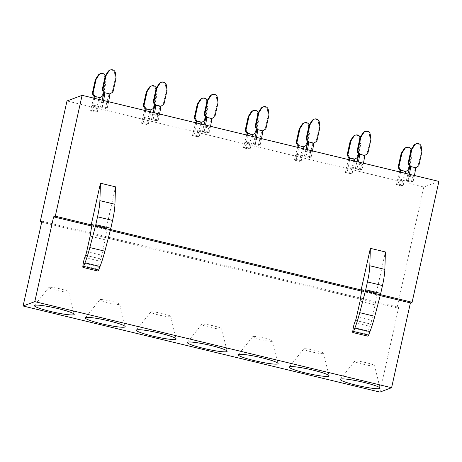 <?xml version="1.0" encoding="UTF-8"?>
<svg xmlns="http://www.w3.org/2000/svg" width="462" height="462" viewBox="0 0 462 462"><rect width="100%" height="100%" fill="white"/><g stroke="black" fill="none" stroke-linecap="round" stroke-linejoin="round"><path stroke-width="0.35" stroke-dasharray="2.31 1.73" d="M91.834 225.006L110.545 229.522M361.746 290.124L380.457 294.635M91.84 224.676L106.347 228.176L115.506 186.85M361.752 289.795L376.253 293.289L385.418 251.963M438.9 181.41L423.793 187.046L396.997 307.911L398.706 307.276L379.903 392.082M41.678 222.193L396.997 307.911M423.793 187.046L66.99 100.97M41.903 221.2L398.706 307.276M91.701 226.022L110.291 230.509M361.613 291.141L380.197 295.622M51.115 287.3A10.204 1.12 -167.5 0 0 48.856 287.451A10.204 1.12 -167.5 0 0 55.047 289.957A10.204 1.12 -167.5 0 0 66.464 292.123A10.204 1.12 -167.5 0 0 68.751 291.857A10.204 1.12 -167.5 0 0 62.029 289.339A10.204 1.12 -167.5 0 0 51.115 287.3M102.09 299.595A10.204 1.12 -167.5 0 0 99.827 299.746A10.204 1.12 -167.5 0 0 106.017 302.252A10.204 1.12 -167.5 0 0 117.435 304.423A10.204 1.12 -167.5 0 0 119.722 304.158A10.204 1.12 -167.5 0 0 113.005 301.634A10.204 1.12 -167.5 0 0 102.09 299.595M153.061 311.896A10.204 1.12 -167.5 0 0 150.797 312.041A10.204 1.12 -167.5 0 0 156.993 314.547A10.204 1.12 -167.5 0 0 168.411 316.718A10.204 1.12 -167.5 0 0 170.697 316.453A10.204 1.12 -167.5 0 0 163.975 313.929A10.204 1.12 -167.5 0 0 153.061 311.896M204.031 324.191A10.204 1.12 -167.5 0 0 201.773 324.341A10.204 1.12 -167.5 0 0 207.964 326.848A10.204 1.12 -167.5 0 0 219.381 329.013A10.204 1.12 -167.5 0 0 221.668 328.748A10.204 1.12 -167.5 0 0 214.946 326.23A10.204 1.12 -167.5 0 0 204.031 324.191M255.001 336.486A10.204 1.12 -167.5 0 0 252.743 336.636A10.204 1.12 -167.5 0 0 258.934 339.143A10.204 1.12 -167.5 0 0 270.351 341.308A10.204 1.12 -167.5 0 0 272.638 341.048A10.204 1.12 -167.5 0 0 265.916 338.525A10.204 1.12 -167.5 0 0 255.001 336.486M305.977 348.787A10.204 1.12 -167.5 0 0 303.713 348.931A10.204 1.12 -167.5 0 0 309.91 351.438A10.204 1.12 -167.5 0 0 321.327 353.609A10.204 1.12 -167.5 0 0 323.614 353.343A10.204 1.12 -167.5 0 0 316.892 350.82A10.204 1.12 -167.5 0 0 305.977 348.787M356.947 361.082A10.204 1.12 -167.5 0 0 354.689 361.226A10.204 1.12 -167.5 0 0 360.88 363.738A10.204 1.12 -167.5 0 0 372.297 365.904A10.204 1.12 -167.5 0 0 374.584 365.638A10.204 1.12 -167.5 0 0 367.862 363.12A10.204 1.12 -167.5 0 0 356.947 361.082M144.745 110.441A33.362 5.532 -76.4 0 0 142.666 118.168L141.539 123.244L143.353 122.569L144.479 117.487L149.497 118.699L148.371 123.776L146.558 124.457L141.539 123.244L143.353 122.569L148.371 123.776L146.558 124.457L147.684 119.375L142.666 118.168L144.479 117.487L143.353 122.569L148.371 123.776L149.497 118.699A33.362 5.532 -76.4 0 0 150.681 111.873M145.952 108.749L150.947 109.956L150.173 110.245A33.362 5.532 -76.4 0 0 147.684 119.375L146.558 124.457L141.539 123.244L142.666 118.168L147.684 119.375L149.497 118.699L144.479 117.487A33.362 5.532 -76.4 0 0 145.669 110.666M93.774 98.146A33.362 5.532 -76.4 0 0 91.695 105.867L90.569 110.949L92.383 110.274L93.509 105.192L98.522 106.404L97.395 111.481L95.582 112.156L90.569 110.949L92.383 110.274L97.395 111.481L95.582 112.156L96.708 107.08L91.695 105.867L93.509 105.192L92.383 110.274L97.395 111.481L98.522 106.404A33.362 5.532 -76.4 0 0 99.711 99.578M94.976 96.448L99.977 97.655L99.203 97.944A33.362 5.532 -76.4 0 0 96.708 107.08L95.582 112.156L90.569 110.949L91.695 105.867L96.708 107.08L98.522 106.404L93.509 105.192A33.362 5.532 -76.4 0 0 94.693 98.371M195.715 122.742A33.362 5.532 -76.4 0 0 193.636 130.463L192.51 135.539L194.323 134.864L195.449 129.787L200.468 130.994L199.341 136.076L197.528 136.752L192.51 135.539L194.323 134.864L199.341 136.076L197.528 136.752L198.654 131.676L193.636 130.463L195.449 129.787L194.323 134.864L199.341 136.076L200.468 130.994A33.362 5.532 -76.4 0 0 201.657 124.174M196.922 121.044L201.923 122.251L201.143 122.54A33.362 5.532 -76.4 0 0 198.654 131.676L197.528 136.752L192.51 135.539L193.636 130.463L198.654 131.676L200.468 130.994L195.449 129.787A33.362 5.532 -76.4 0 0 196.639 122.961M246.691 135.037A33.362 5.532 -76.4 0 0 244.606 142.758L243.486 147.84L245.299 147.164L246.419 142.082L251.438 143.295L250.312 148.371L248.498 149.047L243.486 147.84L245.299 147.164L250.312 148.371L248.498 149.047L249.624 143.971L244.606 142.758L246.419 142.082L245.299 147.164L250.312 148.371L251.438 143.295A33.362 5.532 -76.4 0 0 252.627 136.469M252.125 134.835A33.362 5.532 -76.4 0 0 249.624 143.971L248.498 149.047L243.486 147.84L244.606 142.758L249.624 143.971L251.438 143.295L246.419 142.082A33.362 5.532 -76.4 0 0 247.609 135.262M297.661 147.332A33.362 5.532 -76.4 0 0 295.582 155.059L294.456 160.135L296.269 159.459L297.395 154.377L302.408 155.59L301.288 160.666L299.474 161.348L294.456 160.135L296.269 159.459L301.288 160.666L299.474 161.348L300.595 156.266L295.582 155.059L297.395 154.377L296.269 159.459L301.288 160.666L302.408 155.59A33.362 5.532 -76.4 0 0 303.598 148.764M303.095 147.13A33.362 5.532 -76.4 0 0 300.595 156.266L299.474 161.348L294.456 160.135L295.582 155.059L300.595 156.266L302.408 155.59L297.395 154.377A33.362 5.532 -76.4 0 0 298.579 147.557M348.631 159.633A33.362 5.532 -76.4 0 0 346.552 167.354L345.426 172.43L347.239 171.754L348.365 166.678L353.384 167.885L352.258 172.967L350.444 173.643L345.426 172.43L347.239 171.754L352.258 172.967L350.444 173.643L351.57 168.566L346.552 167.354L348.365 166.678L347.239 171.754L352.258 172.967L353.384 167.885A33.362 5.532 -76.4 0 0 354.568 161.065M349.838 157.935L354.833 159.142L354.059 159.43A33.362 5.532 -76.4 0 0 351.57 168.566L350.444 173.643L345.426 172.43L346.552 167.354L351.57 168.566L353.384 167.885L348.365 166.678A33.362 5.532 -76.4 0 0 349.555 159.852M399.607 171.928A33.362 5.532 -76.4 0 0 397.522 179.649L396.396 184.731L398.209 184.049L399.335 178.973L404.354 180.186L403.228 185.262L401.414 185.938L396.396 184.731L398.209 184.049L403.228 185.262L401.414 185.938L402.541 180.861L397.522 179.649L399.335 178.973L398.209 184.049L403.228 185.262L404.354 180.186A33.362 5.532 -76.4 0 0 405.544 173.36M400.808 170.23L405.809 171.437L405.03 171.725A33.362 5.532 -76.4 0 0 402.541 180.861L401.414 185.938L396.396 184.731L397.522 179.649L402.541 180.861L404.354 180.186L399.335 178.973A33.362 5.532 -76.4 0 0 400.525 172.153M102.108 100.156A33.362 5.532 -76.4 0 0 101.594 102.171L100.468 107.253L102.281 106.572L103.407 101.496L108.426 102.708L107.3 107.785L105.486 108.46L100.468 107.253L102.281 106.572L107.3 107.785L105.486 108.46L106.612 103.384L101.594 102.171L103.407 101.496L102.281 106.572L107.3 107.785L108.426 102.708A33.362 5.532 -76.4 0 0 108.616 101.727M109.113 94.248A33.362 5.532 -76.4 0 0 106.612 103.384L105.486 108.46L100.468 107.253L101.594 102.171L106.612 103.384L108.426 102.708L103.407 101.496A33.362 5.532 -76.4 0 0 103.598 100.514M153.078 112.451A33.362 5.532 -76.4 0 0 152.57 114.472L151.444 119.548L153.257 118.873L154.383 113.791L159.396 115.003L158.27 120.08L156.456 120.755L151.444 119.548L153.257 118.873L158.27 120.08L156.456 120.755L157.582 115.679L152.57 114.472L154.383 113.791L153.257 118.873L158.27 120.08L159.396 115.003A33.362 5.532 -76.4 0 0 159.586 114.022M155.85 105.053L160.851 106.254L160.077 106.543A33.362 5.532 -76.4 0 0 157.582 115.679L156.456 120.755L151.444 119.548L152.57 114.472L157.582 115.679L159.396 115.003L154.383 113.791A33.362 5.532 -76.4 0 0 154.568 112.815M204.048 124.752A33.362 5.532 -76.4 0 0 203.54 126.767L202.414 131.843L204.227 131.168L205.353 126.091L210.372 127.298L209.246 132.38L207.432 133.056L202.414 131.843L204.227 131.168L209.246 132.38L207.432 133.056L208.558 127.974L203.54 126.767L205.353 126.091L204.227 131.168L209.246 132.38L210.372 127.298A33.362 5.532 -76.4 0 0 210.557 126.322M206.826 117.348L211.821 118.555L211.047 118.844A33.362 5.532 -76.4 0 0 208.558 127.974L207.432 133.056L202.414 131.843L203.54 126.767L208.558 127.974L210.372 127.298L205.353 126.091A33.362 5.532 -76.4 0 0 205.538 125.11M255.018 137.047A33.362 5.532 -76.4 0 0 254.51 139.062L253.384 144.144L255.197 143.463L256.323 138.386L261.342 139.593L260.216 144.675L258.402 145.351L253.384 144.144L255.197 143.463L260.216 144.675L258.402 145.351L259.529 140.275L254.51 139.062L256.323 138.386L255.197 143.463L260.216 144.675L261.342 139.593A33.362 5.532 -76.4 0 0 261.527 138.617M262.029 131.139A33.362 5.532 -76.4 0 0 259.529 140.275L258.402 145.351L253.384 144.144L254.51 139.062L259.529 140.275L261.342 139.593L256.323 138.386A33.362 5.532 -76.4 0 0 256.514 137.405M305.994 149.342A33.362 5.532 -76.4 0 0 305.48 151.357L304.354 156.439L306.167 155.763L307.294 150.681L312.312 151.894L311.186 156.97L309.373 157.646L304.354 156.439L306.167 155.763L311.186 156.97L309.373 157.646L310.499 152.57L305.48 151.357L307.294 150.681L306.167 155.763L311.186 156.97L312.312 151.894A33.362 5.532 -76.4 0 0 312.503 150.912M312.999 143.434A33.362 5.532 -76.4 0 0 310.499 152.57L309.373 157.646L304.354 156.439L305.48 151.357L310.499 152.57L312.312 151.894L307.294 150.681A33.362 5.532 -76.4 0 0 307.484 149.705M356.964 161.642A33.362 5.532 -76.4 0 0 356.456 163.658L355.33 168.734L357.143 168.058L358.269 162.982L363.282 164.189L362.156 169.265L360.343 169.947L355.33 168.734L357.143 168.058L362.156 169.265L360.343 169.947L361.469 164.865L356.456 163.658L358.269 162.982L357.143 168.058L362.156 169.265L363.282 164.189A33.362 5.532 -76.4 0 0 363.473 163.213M359.742 154.239L364.737 155.446L363.964 155.734A33.362 5.532 -76.4 0 0 361.469 164.865L360.343 169.947L355.33 168.734L356.456 163.658L361.469 164.865L363.282 164.189L358.269 162.982A33.362 5.532 -76.4 0 0 358.454 162M407.934 173.937A33.362 5.532 -76.4 0 0 407.426 175.953L406.3 181.029L408.113 180.353L409.24 175.277L414.258 176.484L413.132 181.566L411.319 182.242L406.3 181.029L408.113 180.353L413.132 181.566L411.319 182.242L412.445 177.165L407.426 175.953L409.24 175.277L408.113 180.353L413.132 181.566L414.258 176.484A33.362 5.532 -76.4 0 0 414.443 175.508M410.712 166.534L415.708 167.741L414.934 168.029A33.362 5.532 -76.4 0 0 412.445 177.165L411.319 182.242L406.3 181.029L407.426 175.953L412.445 177.165L414.258 176.484L409.24 175.277A33.362 5.532 -76.4 0 0 409.43 174.295M91.776 224.411L106.347 228.176M106.751 228.026A2.091 0.346 103.6 0 1 106.791 228.02A2.091 0.346 103.6 0 1 106.82 229.227L105.169 239.795L90.119 236.163M86.7 251.594L101.75 255.226L105.169 239.795M101.75 255.226A5.232 0.866 103.6 0 1 100.664 258.922L99.798 261.18A5.232 0.866 103.6 0 0 98.389 266.591L97.973 269.254A3.142 0.52 103.6 0 0 98.019 271.055M361.682 289.53L376.253 293.289M376.657 293.139A2.091 0.346 103.6 0 1 376.697 293.139A2.091 0.346 103.6 0 1 376.726 294.34L375.08 304.908L360.031 301.276M356.606 316.713L371.656 320.339L375.08 304.908M371.656 320.339A5.232 0.866 103.6 0 1 370.576 324.041L369.71 326.293A5.232 0.866 103.6 0 0 368.301 331.71L367.885 334.367A3.142 0.52 103.6 0 0 367.931 336.169M94.202 96.743L99.203 97.944L103.061 95.715M105.307 75.866A3.667 3.592 69.5 0 1 105.486 76.628L106.145 81.809L103.771 92.504M106.145 81.809L105.365 82.097L102.281 96.004M105.486 76.628L104.707 76.917A3.667 3.592 69.5 0 0 99.856 73.903M104.707 76.917L105.365 82.097M145.172 109.038L150.173 110.245L154.031 108.01M156.277 88.167A3.667 3.592 69.5 0 1 156.456 88.923L157.115 94.109L154.741 104.799M157.115 94.109L156.341 94.398L153.257 108.304M156.456 88.923L155.682 89.212A3.667 3.592 69.5 0 0 150.826 86.198M155.682 89.212L156.341 94.398M196.148 121.333L201.143 122.54L205.001 120.311M207.253 100.462A3.667 3.592 69.5 0 1 207.426 101.224L208.085 106.404L205.717 117.1M208.085 106.404L207.311 106.693L204.227 120.599M207.426 101.224L206.653 101.513A3.667 3.592 69.5 0 0 201.796 98.498M206.653 101.513L207.311 106.693M247.892 133.339L252.893 134.546L252.119 134.835L255.977 132.606M258.223 112.757A3.667 3.592 69.5 0 1 258.402 113.519L259.055 118.699L256.687 129.395M259.055 118.699L258.281 118.988L255.197 132.894M252.119 134.835L247.118 133.633M258.402 113.519L257.623 113.808A3.667 3.592 69.5 0 0 252.772 110.793M257.623 113.808L258.281 118.988M298.868 145.64L303.863 146.847L303.089 147.135L306.947 144.901M309.193 125.058A3.667 3.592 69.5 0 1 309.373 125.814L310.031 131L307.657 141.69M310.031 131L309.251 131.289L306.173 145.195M303.089 147.135L298.088 145.928M309.373 125.814L308.599 126.103A3.667 3.592 69.5 0 0 303.742 123.088M308.599 126.103L309.251 131.289M349.064 158.223L354.059 159.43L357.917 157.201M360.164 137.353A3.667 3.592 69.5 0 1 360.343 138.109L361.001 143.295L358.633 153.99M361.001 143.295L360.227 143.584L357.143 157.49M360.343 138.115L359.569 138.404A3.667 3.592 69.5 0 0 354.712 135.389M359.569 138.404L360.227 143.584M400.034 170.518L405.03 171.725L408.893 169.496M411.14 149.648A3.667 3.592 69.5 0 1 411.319 150.41L411.971 155.59L409.603 166.285M411.971 155.59L411.197 155.879L408.113 169.785M411.313 150.41L410.539 150.699A3.667 3.592 69.5 0 0 405.688 147.684M410.539 150.699L411.197 155.879M104.88 92.752L109.881 93.959L109.101 94.248L112.959 92.019M116.043 78.113L115.269 78.401L112.185 92.308M109.101 94.248L104.106 93.041M115.385 72.932L114.611 73.221A3.667 3.592 69.5 0 0 109.76 70.207M114.611 73.221L115.269 78.401M155.076 105.342L160.077 106.543L163.935 104.314M167.019 90.408L166.239 90.702L163.155 104.603M166.36 85.227L165.581 85.516A3.667 3.592 69.5 0 0 160.73 82.502M165.581 85.516L166.239 90.702M206.046 117.637L211.047 118.844L214.905 116.615M217.989 102.708L217.209 102.997L214.131 116.903M217.331 97.522L216.557 97.811A3.667 3.592 69.5 0 0 211.7 94.797M216.557 97.811L217.209 102.997M257.796 129.643L262.797 130.85L262.018 131.139L265.875 128.91M268.959 115.003L268.185 115.292L265.101 129.198M262.018 131.139L257.022 129.932M268.301 109.823L267.527 110.112A3.667 3.592 69.5 0 0 262.67 107.097M267.527 110.112L268.185 115.292M308.766 141.938L313.767 143.145L312.988 143.434L316.851 141.205M319.929 127.298L319.155 127.587L316.072 141.493M312.988 143.434L307.992 142.232M319.277 122.118L318.497 122.407A3.667 3.592 69.5 0 0 313.646 119.392M318.497 122.407L319.155 127.587M358.962 154.527L363.964 155.734L367.821 153.505M370.905 139.599L370.126 139.888L367.047 153.794M370.247 134.413L369.473 134.702A3.667 3.592 69.5 0 0 364.616 131.687M369.473 134.702L370.126 139.888M409.933 166.822L414.934 168.029L418.791 165.8M421.875 151.894L421.101 152.183L418.018 166.089M421.217 146.714L420.443 147.003A3.667 3.592 69.5 0 0 415.586 143.988M420.443 147.003L421.101 152.183M91.771 225.595L106.82 229.227M85.614 255.295L100.664 258.922M84.748 257.548L99.798 261.18M83.339 262.965L98.389 266.591M82.923 265.621L97.973 269.254M361.677 290.708L376.726 294.34M355.526 320.409L370.576 324.041M354.654 322.661L369.71 326.293M353.245 328.078L368.301 331.71M352.835 330.734L367.885 334.367M48.856 287.451L34.419 305.498M68.751 291.857L74.209 314.322M99.827 299.746L85.389 317.792M119.722 304.158L125.185 326.617M150.797 312.041L136.359 330.093M170.697 316.453L176.155 338.912M201.773 324.341L187.329 342.388M221.668 328.748L227.125 351.212M252.743 336.636L238.305 354.683M272.638 341.048L278.095 363.507M303.713 348.931L289.276 366.984M323.614 353.343L329.071 375.802M354.689 361.226L340.246 379.279M374.584 365.638L380.041 388.097M91.742 224.388L106.791 228.02M361.648 289.507L376.697 293.139"/><path stroke-width="0.69" d="M23.1 306.006L34.794 301.64L391.597 387.716L379.903 392.082L23.1 306.006L41.903 221.2L40.194 221.835L41.678 222.193M69.635 314.847A20.409 2.241 12.5 0 1 46.801 310.51A20.409 2.241 12.5 0 1 34.419 305.498A20.409 2.241 12.5 0 1 38.941 305.203A20.409 2.241 12.5 0 1 60.77 309.274A20.409 2.241 12.5 0 1 74.209 314.322A20.409 2.241 12.5 0 1 69.635 314.847M89.911 317.498A20.409 2.241 12.5 0 1 111.74 321.575A20.409 2.241 12.5 0 1 125.185 326.617A20.409 2.241 12.5 0 1 120.605 327.148A20.409 2.241 12.5 0 1 97.771 322.811A20.409 2.241 12.5 0 1 85.389 317.792A20.409 2.241 12.5 0 1 89.911 317.498M140.881 329.799A20.409 2.241 12.5 0 1 162.711 333.87A20.409 2.241 12.5 0 1 176.155 338.912A20.409 2.241 12.5 0 1 171.581 339.443A20.409 2.241 12.5 0 1 148.747 335.106A20.409 2.241 12.5 0 1 136.359 330.093A20.409 2.241 12.5 0 1 140.881 329.799M191.857 342.094A20.409 2.241 12.5 0 1 213.687 346.165A20.409 2.241 12.5 0 1 227.125 351.212A20.409 2.241 12.5 0 1 222.551 351.738A20.409 2.241 12.5 0 1 199.717 347.401A20.409 2.241 12.5 0 1 187.329 342.388A20.409 2.241 12.5 0 1 191.857 342.094M242.827 354.389A20.409 2.241 12.5 0 1 264.657 358.466A20.409 2.241 12.5 0 1 278.095 363.507A20.409 2.241 12.5 0 1 273.521 364.039A20.409 2.241 12.5 0 1 250.687 359.702A20.409 2.241 12.5 0 1 238.305 354.683A20.409 2.241 12.5 0 1 242.827 354.389M293.797 366.689A20.409 2.241 12.5 0 1 315.627 370.761A20.409 2.241 12.5 0 1 329.071 375.802A20.409 2.241 12.5 0 1 324.497 376.334A20.409 2.241 12.5 0 1 301.663 371.997A20.409 2.241 12.5 0 1 289.276 366.984A20.409 2.241 12.5 0 1 293.797 366.689M344.767 378.984A20.409 2.241 12.5 0 1 366.597 383.056A20.409 2.241 12.5 0 1 380.041 388.097A20.409 2.241 12.5 0 1 375.467 388.629A20.409 2.241 12.5 0 1 352.633 384.292A20.409 2.241 12.5 0 1 340.246 379.279A20.409 2.241 12.5 0 1 344.767 378.984M40.194 221.835L66.99 100.97L82.097 95.328L438.9 181.41L412.104 302.269L410.4 302.91L391.597 387.716M82.097 95.328L55.301 216.193L91.834 225.006M110.545 229.522L361.746 290.124M380.457 294.635L412.104 302.269M85.002 262.838A31.399 5.203 -76.4 0 0 89.824 247.557L95.449 226.062A6.277 1.04 103.6 0 0 95.784 224.682L97.528 216.811L112.578 220.443L110.834 228.309A6.277 1.04 103.6 0 1 110.499 229.695L104.88 251.189A31.399 5.203 -76.4 0 1 100.052 266.47L85.002 262.838L83.639 266.372A3.142 0.52 103.6 0 1 82.969 267.423A3.142 0.52 103.6 0 1 82.923 265.621L83.339 262.965A5.232 0.866 103.6 0 1 84.748 257.548L85.614 255.295A5.232 0.866 103.6 0 0 86.7 251.594L90.119 236.163L91.771 225.595A2.091 0.346 103.6 0 0 91.742 224.388A2.091 0.346 103.6 0 0 91.701 224.393L91.291 224.544L91.84 224.676M91.291 224.544L100.456 183.218L115.506 186.85L114.946 204.279L99.896 200.647A24.29 4.025 -76.4 0 1 97.528 216.811M361.203 289.662L370.362 248.331L385.418 251.963L384.858 269.392L369.808 265.765A24.29 4.025 -76.4 0 1 367.44 281.924L365.696 289.795A6.277 1.04 103.6 0 1 365.361 291.181L359.736 312.67A31.399 5.203 -76.4 0 1 354.914 327.956L353.551 331.491A3.142 0.52 103.6 0 1 352.876 332.542A3.142 0.52 103.6 0 1 352.835 330.734L353.245 328.078A5.232 0.866 103.6 0 1 354.654 322.661L355.526 320.409A5.232 0.866 103.6 0 0 356.606 316.713L360.031 301.276L361.677 290.708A2.091 0.346 103.6 0 0 361.648 289.507A2.091 0.346 103.6 0 0 361.607 289.507L361.203 289.662L361.752 289.795M55.301 216.193L53.598 216.834L34.794 301.64M53.598 216.834L91.701 226.022M110.291 230.509L361.613 291.141M380.197 295.622L410.4 302.91M112.578 220.443A24.29 4.025 -76.4 0 0 114.946 204.279M100.456 183.218L99.896 200.647M100.052 266.47L98.689 270.004A3.142 0.52 103.6 0 1 98.019 271.055L82.969 267.423M353.551 331.491L368.601 335.117L369.964 331.589A31.399 5.203 -76.4 0 0 374.786 316.303L359.736 312.67M367.44 281.924L382.49 285.556L380.746 293.428A6.277 1.04 103.6 0 1 380.411 294.808L374.786 316.303M382.49 285.556A24.29 4.025 -76.4 0 0 384.858 269.392M370.362 248.331L369.808 265.765M368.601 335.117A3.142 0.52 103.6 0 1 367.931 336.169L352.876 332.542M105.307 75.866A3.667 3.592 69.5 0 0 98.88 75.035L96.108 79.389L93.024 93.295L94.976 96.448L99.977 97.655L103.061 95.715L103.771 92.504M93.024 93.295L92.25 93.584L94.202 96.743A33.362 5.532 -76.4 0 0 93.774 98.146M92.25 93.584L95.334 79.678L98.106 75.323L98.88 75.035M100.629 73.614L99.856 73.903A3.667 3.592 69.5 0 0 98.106 75.323M96.108 79.389L95.334 79.678M94.693 98.371A33.362 5.532 -76.4 0 0 94.97 96.442L94.202 96.743M99.711 99.578A33.362 5.532 -76.4 0 0 99.988 97.655M150.681 111.873A33.362 5.532 -76.4 0 0 150.958 109.95L154.031 108.01L154.741 104.799M156.277 88.167A3.667 3.592 69.5 0 0 149.85 87.33L147.078 91.684L146.304 91.978L149.076 87.618L149.85 87.33M150.953 109.95L145.952 108.749L144 105.59L147.078 91.684M144 105.59L143.22 105.879L145.172 109.038L145.952 108.749M143.22 105.879L146.304 91.978M151.605 85.909L150.826 86.198A3.667 3.592 69.5 0 0 149.076 87.618M145.166 109.032A33.362 5.532 -76.4 0 0 144.745 110.441M145.669 110.666A33.362 5.532 -76.4 0 0 145.946 108.743M201.657 124.174A33.362 5.532 -76.4 0 0 201.934 122.245L205.001 120.311L205.717 117.1M207.253 100.462A3.667 3.592 69.5 0 0 200.826 99.63L198.054 103.985L197.274 104.273L200.046 99.919L200.826 99.63M196.639 122.961A33.362 5.532 -76.4 0 0 196.916 121.038L194.97 117.891L198.054 103.985M194.97 117.891L194.196 118.18L196.148 121.333A33.362 5.532 -76.4 0 0 195.715 122.742M194.196 118.18L197.274 104.273M202.575 98.21L201.796 98.498A3.667 3.592 69.5 0 0 200.046 99.919M201.923 122.251L196.922 121.044L196.148 121.333M258.223 112.757A3.667 3.592 69.5 0 0 251.796 111.925L249.024 116.28L245.94 130.186L247.892 133.339L252.893 134.546L255.977 132.606L256.687 129.395M245.94 130.186L245.166 130.475L247.118 133.633A33.362 5.532 -76.4 0 0 246.691 135.037M245.166 130.475L248.25 116.568L251.022 112.214L251.796 111.925M253.546 110.505L252.772 110.793A3.667 3.592 69.5 0 0 251.022 112.214M249.024 116.28L248.25 116.568M247.609 135.262A33.362 5.532 -76.4 0 0 247.886 133.333L247.118 133.633M252.627 136.469A33.362 5.532 -76.4 0 0 252.905 134.546M303.863 146.847L306.947 144.901L307.657 141.69M309.193 125.058A3.667 3.592 69.5 0 0 302.766 124.22L299.994 128.575L299.22 128.869L301.992 124.509L302.766 124.22M298.579 147.557A33.362 5.532 -76.4 0 0 298.856 145.634L296.91 142.481L299.994 128.575M296.91 142.481L296.136 142.77L298.088 145.928A33.362 5.532 -76.4 0 0 297.661 147.332M296.136 142.77L299.22 128.869M304.516 122.8L303.742 123.088A3.667 3.592 69.5 0 0 301.992 124.509M303.598 148.764A33.362 5.532 -76.4 0 0 303.875 146.841L298.868 145.64L298.088 145.928M354.568 161.065A33.362 5.532 -76.4 0 0 354.845 159.136L357.917 157.201L358.633 153.99M360.164 137.353A3.667 3.592 69.5 0 0 353.742 136.521L350.97 140.875L350.19 141.164L352.962 136.81L353.742 136.521M354.839 159.142L349.838 157.935L347.886 154.782L350.97 140.875M347.886 154.782L347.106 155.07L349.064 158.223L349.838 157.935M347.106 155.07L350.19 141.164M355.492 135.1L354.712 135.389A3.667 3.592 69.5 0 0 352.962 136.81M349.053 158.218A33.362 5.532 -76.4 0 0 348.631 159.633M349.555 159.852A33.362 5.532 -76.4 0 0 349.832 157.929M405.544 173.36A33.362 5.532 -76.4 0 0 405.821 171.437L408.893 169.496L409.603 166.285M411.14 149.648A3.667 3.592 69.5 0 0 404.712 148.816L401.94 153.17L401.166 153.459L403.938 149.105L404.712 148.816M400.525 172.153A33.362 5.532 -76.4 0 0 400.802 170.224L398.856 167.077L401.94 153.17M398.856 167.077L398.082 167.365L400.034 170.518A33.362 5.532 -76.4 0 0 399.607 171.928M398.082 167.365L401.166 153.459M406.462 147.395L405.688 147.684A3.667 3.592 69.5 0 0 403.938 149.105M405.809 171.437L400.814 170.23L400.034 170.518M106.012 75.693L102.928 89.599L104.88 92.752L109.881 93.959L112.959 92.019L116.043 78.113L115.385 72.932A3.667 3.592 69.5 0 0 108.784 71.339L106.012 75.693L105.232 75.982L108.004 71.627L108.784 71.339M102.928 89.599L102.154 89.888L104.106 93.041A33.362 5.532 -76.4 0 0 102.108 100.156M102.154 89.888L105.232 75.982M110.534 69.918L109.76 70.207A3.667 3.592 69.5 0 0 108.004 71.627M103.598 100.514A33.362 5.532 -76.4 0 0 104.874 92.746L104.106 93.041M108.616 101.727A33.362 5.532 -76.4 0 0 109.892 93.959M159.586 114.022A33.362 5.532 -76.4 0 0 160.863 106.254L163.935 104.314L167.019 90.408L166.36 85.227A3.667 3.592 69.5 0 0 159.754 83.634L156.982 87.988L156.208 88.277L158.98 83.922L159.754 83.634M154.568 112.815A33.362 5.532 -76.4 0 0 155.844 105.041L153.898 101.894L156.982 87.988M153.898 101.894L153.124 102.183L155.076 105.342L155.85 105.053M153.124 102.183L156.208 88.277M161.504 82.213L160.73 82.502A3.667 3.592 69.5 0 0 158.98 83.922M155.065 105.336A33.362 5.532 -76.4 0 0 153.078 112.451M160.851 106.254L155.856 105.047M210.557 126.322A33.362 5.532 -76.4 0 0 211.833 118.549L214.905 116.615L217.989 102.708L217.331 97.522A3.667 3.592 69.5 0 0 210.724 95.929L207.952 100.289L207.178 100.577L209.95 96.223L210.724 95.929M205.538 125.11A33.362 5.532 -76.4 0 0 206.82 117.342L204.874 114.189L207.952 100.289M204.874 114.189L204.094 114.484L206.046 117.637A33.362 5.532 -76.4 0 0 204.048 124.752M204.094 114.484L207.178 100.577M212.474 94.508L211.7 94.797A3.667 3.592 69.5 0 0 209.95 96.223M211.827 118.555L206.826 117.348L206.046 117.637M258.928 112.584L255.844 126.49L257.796 129.643L262.797 130.85L265.875 128.91L268.959 115.003L268.301 109.823A3.667 3.592 69.5 0 0 261.7 108.229L258.928 112.584L258.148 112.872L260.92 108.518L261.7 108.229M255.844 126.49L255.07 126.779L257.022 129.932A33.362 5.532 -76.4 0 0 255.018 137.047M255.07 126.779L258.148 112.872M263.45 106.809L262.67 107.097A3.667 3.592 69.5 0 0 260.92 108.518M256.514 137.405A33.362 5.532 -76.4 0 0 257.79 129.637L257.022 129.932M261.527 138.617A33.362 5.532 -76.4 0 0 262.809 130.85M309.898 124.879L306.814 138.785L308.766 141.938L313.767 143.145L316.851 141.205L319.929 127.298L319.277 122.118A3.667 3.592 69.5 0 0 312.67 120.524L309.898 124.879L309.124 125.167L311.896 120.813L312.67 120.524M306.814 138.785L306.04 139.074L307.992 142.232A33.362 5.532 -76.4 0 0 305.994 149.342M306.04 139.074L309.124 125.167M314.42 119.104L313.646 119.392A3.667 3.592 69.5 0 0 311.896 120.813M308.766 141.938L307.992 142.232M307.484 149.705A33.362 5.532 -76.4 0 0 308.76 141.932M312.503 150.912A33.362 5.532 -76.4 0 0 313.779 143.145M363.473 163.213A33.362 5.532 -76.4 0 0 364.749 155.44L367.821 153.505L370.905 139.599L370.247 134.413A3.667 3.592 69.5 0 0 363.64 132.819L360.868 137.174L360.094 137.468L362.866 133.114L363.64 132.819M364.737 155.44L359.742 154.239L357.784 151.08L360.868 137.174M357.784 151.08L357.011 151.374L358.962 154.527L359.742 154.239M357.011 151.374L360.094 137.468M365.39 131.399L364.616 131.687A3.667 3.592 69.5 0 0 362.866 133.114M358.951 154.522A33.362 5.532 -76.4 0 0 356.964 161.642M358.454 162A33.362 5.532 -76.4 0 0 359.731 154.233M414.443 175.508A33.362 5.532 -76.4 0 0 415.719 167.741L418.791 165.8L421.875 151.894L421.217 146.714A3.667 3.592 69.5 0 0 414.616 145.12L411.844 149.474L411.065 149.763L413.837 145.409L414.616 145.12M409.43 174.295A33.362 5.532 -76.4 0 0 410.706 166.528L408.76 163.381L411.844 149.474M408.76 163.381L407.981 163.669L409.933 166.822A33.362 5.532 -76.4 0 0 407.934 173.937M407.981 163.669L411.065 149.763M416.366 143.699L415.586 143.988A3.667 3.592 69.5 0 0 413.837 145.409M415.713 167.741L410.712 166.534L409.933 166.822M104.88 251.189L89.824 247.557M95.449 226.062L110.499 229.695M95.784 224.682L110.834 228.309M83.639 266.372L98.689 270.004M369.964 331.589L354.914 327.956M365.361 291.181L380.411 294.808M365.696 289.795L380.746 293.428"/></g></svg>
